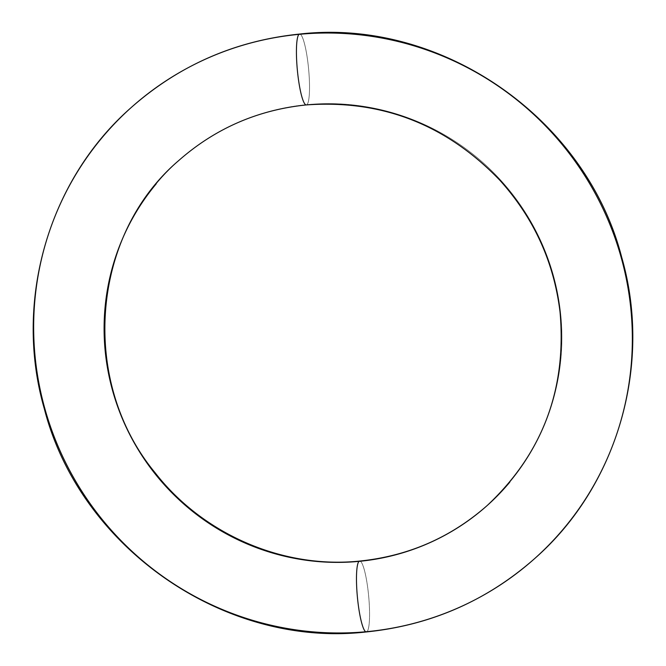 <?xml version="1.0" encoding="UTF-8"?>
<svg xmlns="http://www.w3.org/2000/svg" width="666" height="666" viewBox="0 0 666 666"><rect width="100%" height="100%" fill="white"/><g stroke="black" fill="none" stroke-linecap="round" stroke-linejoin="round"><path stroke-width="0.5" stroke-dasharray="3.33 2.5" d="M509.79 482.142A231.385 226.898 -131.9 0 0 534.082 227.331A231.385 226.898 -131.9 0 0 306.976 104.629A35.598 5.653 84.6 0 0 308.5 67.89A35.598 5.653 84.6 0 0 299.933 34.083A35.598 5.653 -95.4 0 1 308.5 67.89A35.598 5.653 -95.4 0 1 306.976 104.629A231.385 226.898 -131.9 0 0 156.21 183.858A231.385 226.898 48.1 0 1 306.976 104.629A231.385 226.898 48.1 0 1 534.082 227.331A231.385 226.898 48.1 0 1 509.79 482.142A231.385 226.898 48.1 0 1 359.024 561.371M359.973 561.097A35.598 5.653 -95.4 0 1 368.548 594.913A35.598 5.653 -95.4 0 1 367.024 631.643A35.598 5.653 84.6 0 0 368.548 594.913A35.598 5.653 84.6 0 0 359.973 561.097"/><path stroke-width="1" d="M359.024 561.371A35.598 5.653 84.6 0 0 357.5 598.11A35.598 5.653 84.6 0 0 366.067 631.917A35.598 5.653 -95.4 0 1 357.5 598.11A35.598 5.653 -95.4 0 1 359.024 561.371A231.385 226.898 48.1 0 1 131.918 438.669A231.385 226.898 48.1 0 1 156.21 183.858A231.385 226.898 -131.9 0 0 131.918 438.669A231.385 226.898 -131.9 0 0 359.024 561.371A231.385 226.898 -131.9 0 0 509.79 482.142M367.024 631.643A302.58 296.711 -131.9 0 0 564.185 528.03A302.58 296.711 -131.9 0 0 595.953 194.813A302.58 296.711 -131.9 0 0 298.976 34.357A35.598 5.653 84.6 0 0 297.452 71.087A35.598 5.653 84.6 0 0 306.027 104.903A35.598 5.653 -95.4 0 1 297.452 71.087A35.598 5.653 -95.4 0 1 298.976 34.357A302.58 296.711 -131.9 0 0 101.815 137.97A302.58 296.711 -131.9 0 0 70.047 471.187A302.58 296.711 -131.9 0 0 367.024 631.643A302.58 296.711 48.1 0 1 70.047 471.187A302.58 296.711 48.1 0 1 101.815 137.97A302.58 296.711 48.1 0 1 298.976 34.357A302.58 296.711 48.1 0 1 595.953 194.813A302.58 296.711 48.1 0 1 564.185 528.03A302.58 296.711 48.1 0 1 367.024 631.643M366.392 631.942C430.544 625.366 486.721 600.832 534.923 558.349C617.69 485.772 652.605 364.294 621.678 257.218C585.988 117.999 441.125 17.724 299.608 34.058C235.456 40.634 179.279 65.168 131.077 107.651C48.31 180.228 13.395 301.706 44.322 408.782C80.012 548.001 224.875 648.276 366.392 631.942M306.352 104.928C381.818 99.509 446.295 124.584 499.758 180.161C533.832 217.982 553.921 261.946 560.039 312.054C566.849 388.919 542.64 453.346 487.412 505.327C450.932 537.487 408.341 556.068 359.648 561.072C283.425 568.997 203.163 534.59 155.145 472.802C79.445 381.393 90.817 235.514 178.588 160.673C215.068 128.513 257.659 109.932 306.352 104.928"/></g></svg>
